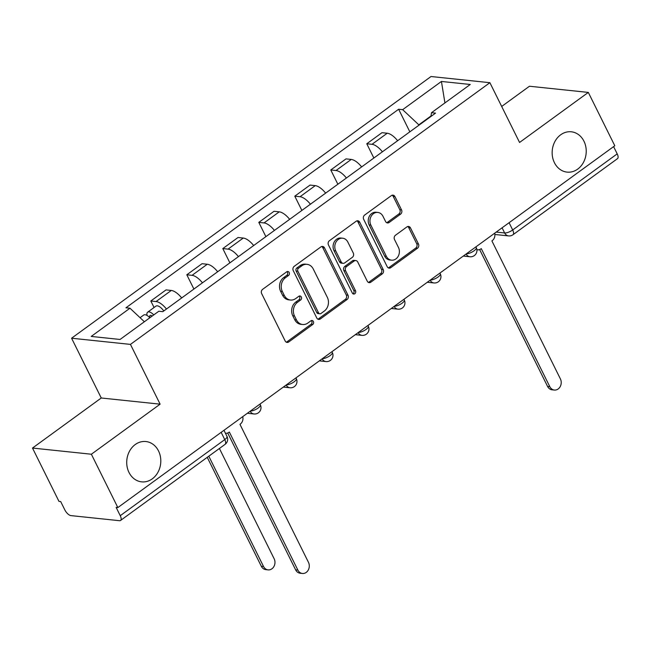 <?xml version="1.0" encoding="UTF-8"?>
<svg xmlns="http://www.w3.org/2000/svg" width="650" height="650" viewBox="0 0 650 650"><rect width="100%" height="100%" fill="white"/><g stroke="black" fill="none" stroke-linecap="round" stroke-linejoin="round"><path stroke-width="0.97" d="M289.185 272.504A2.178 1.828 96 0 0 286.683 271.822L262.624 289.339A3.112 2.608 96 0 0 261.666 293.621L285.171 340.974A3.112 2.608 96 0 0 287.113 342.42A3.112 2.608 96 0 0 288.746 341.957L312.804 324.439A2.178 1.828 96 0 0 310.976 320.759L307.864 323.026A9.953 8.344 96 0 1 302.648 324.504A9.953 8.344 96 0 1 296.441 319.881L294.483 315.933A9.953 8.344 96 0 1 297.546 302.242L300.658 299.975A2.178 1.828 96 0 0 298.829 296.286L295.717 298.553A9.953 8.344 96 0 1 290.501 300.032A9.953 8.344 96 0 1 284.294 295.409L282.336 291.468A9.953 8.344 96 0 1 285.399 277.769L288.511 275.502A2.178 1.828 96 0 0 289.185 272.504M290.501 300.032L288.787 299.853A9.953 8.344 96 0 1 282.579 295.23L280.613 291.289A9.953 8.344 96 0 1 283.684 277.591L286.796 275.324A2.178 1.828 96 0 0 286.942 271.668M286.276 342.16A3.112 2.608 96 0 0 287.032 341.778L311.09 324.261A2.178 1.828 96 0 0 311.236 320.596M302.648 324.504L300.934 324.326A9.953 8.344 96 0 1 294.726 319.702L292.76 315.754A9.953 8.344 96 0 1 295.831 302.055L298.943 299.788A2.178 1.828 96 0 0 299.089 296.132M554.426 162.703A20.28 17.006 96 0 0 567.076 172.12A20.28 17.006 96 0 0 583.391 162.524A20.28 17.006 96 0 0 583.952 141.204A20.28 17.006 96 0 0 571.301 131.787A20.28 17.006 96 0 0 554.986 141.383A20.28 17.006 96 0 0 554.426 162.703M128.993 472.444A20.28 17.006 96 0 0 141.643 481.861A20.28 17.006 96 0 0 157.958 472.266A20.28 17.006 96 0 0 158.527 450.946A20.28 17.006 96 0 0 145.876 441.529A20.28 17.006 96 0 0 129.553 451.124A20.28 17.006 96 0 0 128.993 472.444M400.571 214.151A3.112 2.608 96 0 0 401.529 209.877L394.94 196.584A3.112 2.608 96 0 0 392.998 195.146A3.112 2.608 96 0 0 391.365 195.609L364.642 215.061A3.112 2.608 96 0 0 363.683 219.342L387.197 266.695A3.112 2.608 96 0 0 389.131 268.141A3.112 2.608 96 0 0 390.764 267.678L417.487 248.227A3.112 2.608 96 0 0 418.446 243.945L410.475 227.898A3.112 2.608 96 0 0 408.541 226.452A3.112 2.608 96 0 0 406.908 226.915L395.468 235.243A3.112 2.608 96 0 0 394.509 239.517L398.466 247.479A8.32 6.979 96 0 1 398.231 256.23A8.32 6.979 96 0 1 391.536 260.162A8.32 6.979 96 0 1 386.352 256.303L370.874 225.119A8.32 6.979 96 0 1 371.101 216.377A8.32 6.979 96 0 1 377.796 212.436A8.32 6.979 96 0 1 382.988 216.304L385.564 221.496A3.112 2.608 96 0 0 387.506 222.942A3.112 2.608 96 0 0 389.139 222.479L400.571 214.151L398.856 213.972A3.112 2.608 96 0 0 399.815 209.698L393.217 196.406A3.112 2.608 96 0 0 392.121 195.227M160.119 404.17L101.254 397.995L32.5 448.053L91.366 454.228L160.119 404.17L130.447 344.394L489.889 82.696L519.561 142.464L588.315 92.414L614.794 145.754L117.845 507.569L116.131 507.382L120.25 515.694L224.762 439.603A6.337 2.08 -26.4 0 0 227.004 436.426L223.966 430.3M91.366 454.228L117.845 507.569M324.504 247.861A3.112 2.608 96 0 0 322.571 246.423A3.112 2.608 96 0 0 320.938 246.886L294.214 266.338A3.112 2.608 96 0 0 293.256 270.619L316.769 317.972A3.112 2.608 96 0 0 318.703 319.418A3.112 2.608 96 0 0 320.336 318.955L347.059 299.504A3.112 2.608 96 0 0 348.018 295.222L324.504 247.861L322.79 247.682A3.112 2.608 96 0 0 321.693 246.504M329.428 240.703L356.151 221.244A3.112 2.608 96 0 1 357.784 220.781A3.112 2.608 96 0 1 359.726 222.227L383.232 269.588A3.112 2.608 96 0 1 382.273 273.861L370.833 282.189A3.112 2.608 96 0 1 369.208 282.652A3.112 2.608 96 0 1 367.266 281.206L357.736 261.999A3.112 2.608 96 0 0 355.794 260.561A3.112 2.608 96 0 0 354.161 261.016L346.572 266.541A3.112 2.608 96 0 0 345.613 270.822L355.542 290.818A2.178 1.828 96 0 1 352.373 293.126L328.469 244.977A3.112 2.608 96 0 1 329.428 240.703M32.5 448.053L58.979 501.394L60.694 501.573L64.821 509.884A6.337 2.754 -126.1 0 0 70.915 515.604L119.478 520.699A6.337 2.754 -126.1 0 0 120.551 520.455A6.337 2.754 -126.1 0 0 120.25 515.694M101.254 397.995L71.581 338.219L431.023 76.521L489.889 82.696M588.315 92.414L529.449 86.239L501.686 106.454M613.6 146.624L617.199 153.879A6.337 2.754 53.9 0 1 617.5 158.641L512.988 234.731A6.337 2.754 -126.1 0 0 512.688 229.97L617.199 153.879M181.683 297.944A14.576 6.329 -126.1 0 0 171.291 290.452L156.057 301.535A14.576 6.329 53.9 0 1 166.457 309.026M156.057 301.535L150.824 300.991L154.066 307.507M171.291 290.452L166.051 289.9L150.824 300.991M193.895 289.047L186.818 274.779L192.051 275.332A14.576 6.329 53.9 0 1 202.442 282.823M217.669 271.741A14.576 6.329 -126.1 0 0 207.277 264.249L202.044 263.697L186.818 274.779M229.889 262.844L222.804 248.576L228.044 249.129A14.576 6.329 53.9 0 1 238.436 256.62M253.662 245.537A14.576 6.329 -126.1 0 0 243.271 238.046L238.038 237.494L222.804 248.576M265.882 236.641L258.798 222.373L264.03 222.926A14.576 6.329 53.9 0 1 274.43 230.417M289.656 219.334A14.576 6.329 -126.1 0 0 279.256 211.835L274.024 211.291L258.798 222.373M301.868 210.438L294.791 196.17L300.024 196.722A14.576 6.329 53.9 0 1 310.416 204.214M325.642 193.131A14.576 6.329 -126.1 0 0 315.25 185.632L310.017 185.088L294.791 196.17M337.862 184.234L330.777 169.967L336.017 170.519A14.576 6.329 53.9 0 1 346.409 178.011M361.636 166.928A14.576 6.329 -126.1 0 0 351.244 159.429L346.003 158.884L330.777 169.967M373.856 158.031L366.771 143.764L372.003 144.316A14.576 6.329 53.9 0 1 382.403 151.808M397.629 140.717A14.576 6.329 -126.1 0 0 387.229 133.226L381.997 132.681L366.771 143.764M430.999 115.968L418.819 124.832L402.667 109.671L441.431 81.453L470.259 84.476L431.503 112.694L435.532 113.124L162.833 311.667L158.803 311.244L120.047 339.463L91.211 336.44L129.968 308.222L144.381 321.742M402.667 109.671L398.637 109.249L125.938 307.799L129.968 308.222M130.447 344.394L71.581 338.219M409.841 131.828L398.637 109.249M431.503 112.694L430.918 116.48M444.925 102.919L441.431 81.453M317.866 319.158A3.112 2.608 96 0 0 318.622 318.776L345.345 299.325A3.112 2.608 96 0 0 346.304 295.043L322.79 247.682M298.537 268.206A2.178 1.828 96 0 0 297.863 271.204L318.5 312.772A2.178 1.828 96 0 0 321.002 313.463L324.285 311.074A9.953 8.344 96 0 0 327.348 297.375L313.243 268.962A9.953 8.344 96 0 0 307.036 264.339A9.953 8.344 96 0 0 301.819 265.817L298.537 268.206L296.822 268.027A2.178 1.828 96 0 0 296.148 271.026L297.863 271.204M319.857 313.787L318.142 313.601A2.178 1.828 96 0 1 316.786 312.593L296.148 271.026M307.036 264.339L305.321 264.16A9.953 8.344 96 0 0 300.105 265.639L301.819 265.817M296.822 268.027L300.105 265.639M368.363 282.384A3.112 2.608 96 0 0 369.119 282.011L380.559 273.683A3.112 2.608 96 0 0 381.517 269.401L358.004 222.048A3.112 2.608 96 0 0 356.907 220.87M355.794 260.561L354.071 260.374A3.112 2.608 96 0 0 352.446 260.837L344.858 266.362A3.112 2.608 96 0 0 343.899 270.644L353.827 290.639L355.542 290.818M352.901 293.792A2.178 1.828 96 0 0 353.827 290.639M347.839 242.068A8.32 6.979 96 0 0 342.648 238.209A8.32 6.979 96 0 0 335.952 242.149A8.32 6.979 96 0 0 335.725 250.892L341.177 261.877A3.112 2.608 96 0 0 343.119 263.323A3.112 2.608 96 0 0 344.744 262.86L352.332 257.335A3.112 2.608 96 0 0 353.291 253.053L347.839 242.068M342.648 238.209L340.933 238.03A8.32 6.979 96 0 0 334.238 241.963A8.32 6.979 96 0 0 334.011 250.713L335.725 250.892M343.119 263.323L341.396 263.144A3.112 2.608 96 0 1 339.463 261.698L334.011 250.713M386.669 222.682A3.112 2.608 96 0 0 387.424 222.3L398.856 213.972M377.796 212.436L376.082 212.257A8.32 6.979 96 0 0 369.387 216.198A8.32 6.979 96 0 0 369.159 224.941L370.874 225.119M391.536 260.162L389.821 259.984A8.32 6.979 96 0 1 384.629 256.124L369.159 224.941M388.294 267.881A3.112 2.608 96 0 0 389.049 267.499L415.773 248.048A3.112 2.608 96 0 0 416.731 243.766L408.761 227.719A3.112 2.608 96 0 0 407.664 226.533M152.189 316.054A3.802 1.649 -126.1 0 0 150.085 315.502A3.802 1.649 -126.1 0 0 149.971 317.671M153.757 314.917A7.922 3.437 -126.1 0 0 147.664 312.171A7.922 3.437 -126.1 0 0 147.054 315.461M163.759 310.993A7.922 3.437 -126.1 0 0 155.968 306.126L147.664 312.171M208.796 456.211L263.543 566.499A7.288 6.11 96 0 0 268.092 569.879A7.288 6.11 96 0 0 273.959 566.434A7.288 6.11 96 0 0 274.154 558.773L219.408 448.484M149.833 317.769A7.922 3.437 -126.1 0 0 143.739 315.031L140.067 317.696M268.092 569.879L265.858 569.644A7.288 6.11 -84 0 1 261.316 566.264L207.244 457.34M225.68 433.249L225.42 433.217A6.337 5.314 96 0 0 225.68 433.249A6.337 5.314 96 0 0 228.995 432.307L229.344 432.055L297.871 570.099A7.288 6.11 96 0 0 302.412 573.479A7.288 6.11 96 0 0 308.279 570.034A7.288 6.11 96 0 0 308.482 562.372L239.956 424.328L240.305 424.076A6.337 5.314 96 0 0 242.734 416.634M302.412 573.479L300.186 573.243A7.288 6.11 -84 0 1 295.636 569.863L227.695 432.997M476.897 249.689A6.337 5.314 96 0 0 477.612 249.819A6.337 5.314 96 0 0 480.935 248.877L481.284 248.625L549.803 386.669A7.288 6.11 96 0 0 554.352 390.049A7.288 6.11 96 0 0 560.211 386.604A7.288 6.11 96 0 0 560.414 378.942L491.896 240.898L492.237 240.646A6.337 5.314 96 0 0 494.666 233.212M554.352 390.049L552.118 389.821A7.288 6.11 -84 0 1 547.576 386.433L479.635 249.576M496.21 232.091L504.644 232.968A6.337 2.08 -26.4 0 0 512.688 229.97L509.088 222.714M502.084 227.809L504.644 232.968A6.337 5.314 -84 0 0 508.601 235.918A6.337 6.337 0 0 0 512.988 234.731M351.244 159.429L336.017 170.519M315.25 185.632L300.024 196.722M279.256 211.835L264.03 222.926M243.271 238.046L228.044 249.129M207.277 264.249L192.051 275.332M387.229 133.226L372.003 144.316M250.396 411.06A6.337 2.08 -26.4 0 0 257.156 408.671A6.337 2.08 -26.4 0 0 260.341 404.861L259.959 404.097M247.341 413.278L254.004 413.977A6.337 5.314 -84 0 1 250.153 411.239M286.39 384.849A6.337 2.08 -26.4 0 0 293.15 382.468A6.337 2.08 -26.4 0 0 296.327 378.658L295.945 377.894M322.384 358.646A6.337 2.08 -26.4 0 0 329.136 356.257A6.337 2.08 -26.4 0 0 332.321 352.454L331.939 351.691M358.369 332.442A6.337 2.08 -26.4 0 0 365.129 330.054A6.337 2.08 -26.4 0 0 368.306 326.251L367.933 325.488M394.363 306.239A6.337 2.08 -26.4 0 0 401.123 303.851A6.337 2.08 -26.4 0 0 404.3 300.048L403.918 299.284M430.349 280.036A6.337 2.08 -26.4 0 0 437.109 277.648A6.337 2.08 -26.4 0 0 440.294 273.845L439.912 273.073M466.343 253.833A6.337 2.08 -26.4 0 0 473.102 251.444A6.337 2.08 -26.4 0 0 476.279 247.634L475.906 246.87M283.335 387.075L289.989 387.774A6.337 5.314 -84 0 1 286.138 385.036M319.321 360.872L325.983 361.571A6.337 5.314 -84 0 1 322.132 358.832M355.314 334.669L361.977 335.368A6.337 5.314 -84 0 1 358.126 332.621M391.308 308.466L397.963 309.164A6.337 5.314 -84 0 1 394.111 306.418M427.294 282.262L433.956 282.961A6.337 5.314 -84 0 1 430.105 280.215M463.288 256.059L469.942 256.758A6.337 5.314 -84 0 1 466.099 254.012M221.162 432.339L224.762 439.603A6.337 2.754 -126.1 0 1 225.062 444.364A6.337 6.337 0 0 0 227.004 436.426M283.684 277.591L285.399 277.769M280.613 291.289L282.336 291.468M282.579 295.23L284.294 295.409M298.943 299.788L300.658 299.975M295.831 302.055L297.546 302.242M292.76 315.754L294.483 315.933M294.726 319.702L296.441 319.881M311.09 324.261L312.804 324.439M287.032 341.778L288.746 341.957M286.796 275.324L288.511 275.502M346.304 295.043L348.018 295.222M345.345 299.325L347.059 299.504M318.622 318.776L320.336 318.955M316.786 312.593L318.5 312.772M358.004 222.048L359.726 222.227M381.517 269.401L383.232 269.588M380.559 273.683L382.273 273.861M369.119 282.011L370.833 282.189M352.446 260.837L354.161 261.016M344.858 266.362L346.572 266.541M343.899 270.644L345.613 270.822M339.463 261.698L341.177 261.877M387.424 222.3L389.139 222.479M384.629 256.124L386.352 256.303M408.761 227.719L410.475 227.898M416.731 243.766L418.446 243.945M415.773 248.048L417.487 248.227M389.049 267.499L390.764 267.678M393.217 196.406L394.94 196.584M399.815 209.698L401.529 209.877M261.316 566.264L263.543 566.499M297.871 570.099L295.636 569.863M549.803 386.669L547.576 386.433M254.004 413.977A6.337 6.337 0 0 0 260.341 404.861M289.989 387.774A6.337 6.337 0 0 0 296.327 378.658M325.983 361.571A6.337 6.337 0 0 0 332.321 352.454M361.977 335.368A6.337 6.337 0 0 0 368.306 326.251M397.963 309.164A6.337 6.337 0 0 0 404.3 300.048M433.956 282.961A6.337 6.337 0 0 0 440.294 273.845M469.942 256.758A6.337 6.337 0 0 0 476.279 247.634M508.601 235.918L494.886 234.479M225.062 444.364L120.551 520.455M477.612 249.819L476.905 249.746"/></g></svg>

